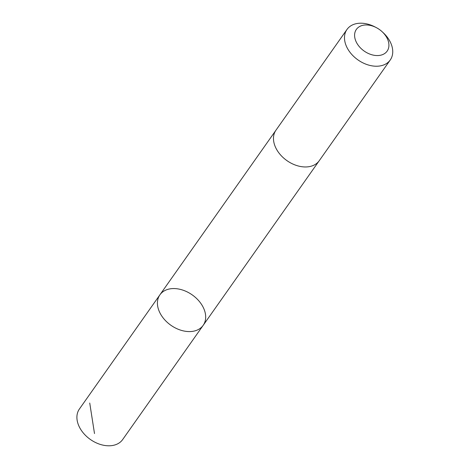 <?xml version="1.0" encoding="UTF-8"?>
<svg xmlns="http://www.w3.org/2000/svg" width="469" height="469" viewBox="0 0 469 469"><rect width="100%" height="100%" fill="white"/><g stroke="black" fill="none" stroke-linecap="round" stroke-linejoin="round"><path stroke-width="0.7" d="M177.898 329.138A26.475 18.555 -144.8 0 1 159.911 294.819A26.475 18.555 -144.8 0 1 192.243 294.907A26.475 18.555 -144.8 0 1 203.188 325.328A26.475 18.555 -144.8 0 1 177.898 329.138A26.475 18.555 -144.8 0 1 159.911 294.819L79.396 409.027A26.475 18.561 35.2 0 0 97.382 443.352A26.475 18.561 35.2 0 0 122.679 439.535L203.188 325.328A26.475 18.555 -144.8 0 1 177.898 329.138M376.384 27.653L375.118 26.991A26.475 18.561 35.2 0 0 372.269 25.648A26.475 18.561 35.2 0 0 346.978 29.465L275.965 130.189A26.475 18.561 35.2 0 0 286.917 160.615A26.475 18.561 35.2 0 0 319.248 160.703L390.255 59.973A26.475 18.561 35.2 0 0 383.132 32.642L382.083 31.669A18.836 13.202 35.2 0 0 376.384 27.653A18.836 13.202 35.2 0 0 374.356 26.698A18.836 13.202 35.2 0 0 354.957 38.399A18.836 13.202 35.2 0 0 380.969 55.137A18.836 13.202 35.2 0 0 382.083 31.669M346.978 29.465A26.475 18.561 35.2 0 0 357.923 59.885A26.475 18.561 35.2 0 0 390.255 59.973M89.737 403.035L94.498 433.555M275.766 130.488L159.911 294.819M319.037 160.99L203.188 325.328"/></g></svg>
